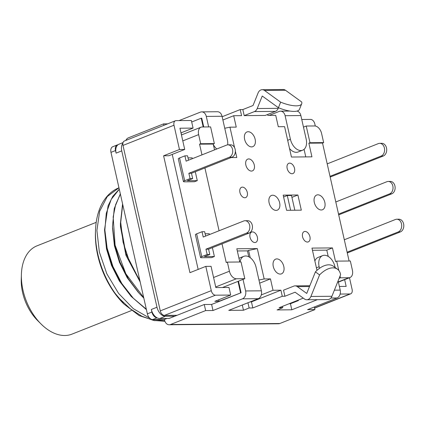 <?xml version="1.0" encoding="UTF-8"?>
<svg xmlns="http://www.w3.org/2000/svg" width="425" height="425" viewBox="0 0 425 425"><rect width="100%" height="100%" fill="white"/><g stroke="black" fill="none" stroke-linecap="round" stroke-linejoin="round"><path stroke-width="0.64" d="M327.213 163.875L378.346 143.602A6.492 4.856 89.5 0 1 379.69 143.337L381.793 143.315A6.492 4.856 89.5 0 1 386.649 148.851A6.492 4.856 89.5 0 1 383.254 156.028L330.183 177.066M335.798 201.971L386.931 181.698A6.332 4.733 89.5 0 1 388.243 181.438L390.347 181.422A6.332 4.733 89.5 0 1 395.08 186.825A6.332 4.733 89.5 0 1 391.77 193.821L338.704 214.864M344.314 239.764L395.447 219.491A6.492 4.856 89.5 0 1 396.791 219.226L398.894 219.21A6.492 4.856 89.5 0 1 403.75 224.745A6.492 4.856 89.5 0 1 400.355 231.923L347.289 252.96M379.69 143.337A6.492 4.856 89.5 0 1 384.545 148.872A6.492 4.856 89.5 0 1 381.151 156.049L330.018 176.322M338.534 214.115L389.667 193.843A6.332 4.733 89.5 0 0 392.982 186.841A6.332 4.733 89.5 0 0 388.243 181.438M396.791 219.226A6.492 4.856 89.5 0 1 401.646 224.761A6.492 4.856 89.5 0 1 398.252 231.938L347.119 252.211M349.478 277.737L352.102 289.382A4.749 3.028 -111.6 0 1 350.699 293.829A4.749 3.028 -111.6 0 1 349.977 293.967L340.133 294.058M301.761 119.494L310.638 119.414A4.749 3.028 -111.6 0 1 314.819 123.941L315.281 126.007M314.346 306.972L314.936 309.586L307.578 309.655L337.041 297.973A6.332 4.733 -90.5 0 0 340.207 290.105L338.125 280.861M335.107 267.49L334.905 266.576A11.873 7.576 -111.6 0 0 322.649 255.611L318.112 257.412A11.873 7.576 -111.6 0 0 314.872 260.993M312.46 250.288L326.793 250.155L328.201 256.402M319.504 268.329L319.143 266.719A11.873 7.576 -111.6 0 1 322.649 255.611M317.332 299.678L291.81 309.798L277.1 309.931L282.768 307.684L279.087 307.716L303.28 298.127M314.936 309.586L279.804 323.515A6.332 4.733 -90.5 0 1 278.492 323.776L169.192 324.769A6.332 4.733 89.5 0 1 164.602 320.232L164.433 319.473L167.004 318.453M169.192 324.769A6.332 4.733 89.5 0 0 170.505 324.509L205.636 310.579L212.994 310.51L242.457 298.828A6.332 4.733 89.5 0 0 245.623 290.96L261.386 290.817L256.084 267.293A11.873 7.576 -111.6 0 0 243.828 256.328L239.296 258.124A11.873 7.576 -111.6 0 0 238.967 258.273M239.806 262.002L236.826 248.779L257.316 248.593L264.159 278.949L270.465 278.89L273.031 290.275L280.914 290.201L282.28 296.273L252.817 307.955L249.135 307.987L243.472 310.234L228.756 310.367L258.225 298.69A6.332 4.733 -90.5 0 0 261.386 290.817M282.28 296.273L284.909 296.252L295.109 292.209L304.497 299.009A6.332 4.733 -90.5 0 0 306.792 299.774A6.332 4.733 -90.5 0 0 310.909 296.464L319.579 274.906L315.403 271.883L306.733 293.441L297.346 286.641A6.332 4.733 -90.5 0 0 295.051 285.876A6.332 4.733 -90.5 0 0 293.739 286.137L283.539 290.179L284.909 296.252M306.792 299.774L327.808 299.582A6.332 4.733 -90.5 0 0 331.925 296.273L340.595 274.715A19.789 11.502 -54.1 0 0 337.498 269.216L333.328 266.193A19.789 11.502 125.9 0 0 315.403 271.883M275.421 111.392L265.221 115.441L244.205 115.627L254.4 111.584A6.332 4.733 89.5 0 0 257.205 108.534L278.226 108.343A6.332 4.733 89.5 0 1 275.421 111.392L254.4 111.584M278.465 107.748L278.226 108.343M285.499 90.265L301.67 101.973A19.789 6.348 -158.1 0 1 301.692 103.785A19.789 6.348 -158.1 0 1 280.649 102.165L264.477 90.456A6.332 4.733 89.5 0 0 262.183 89.686L283.204 89.494A6.332 4.733 89.5 0 1 285.499 90.265L264.477 90.456M122.894 143.241A9.499 6.056 -111.6 0 0 121.757 150.891L156.99 307.227A9.499 6.056 -111.6 0 0 165.346 316.274L174.803 316.189L177.071 315.292L164.459 315.403A4.749 3.028 68.4 0 1 160.278 310.882L211.278 290.663L205.806 266.379L189.938 272.669L163.598 155.794L168.858 155.747L184.721 149.457L179.467 149.504L163.598 155.794M179.467 149.504L173.995 125.221A4.749 3.028 -111.6 0 1 175.398 120.774L124.397 140.994A4.749 3.028 68.4 0 0 122.995 145.435L160.278 310.882M174.803 316.189L169.139 318.437L159.678 318.522A9.499 6.056 68.4 0 1 156.974 317.778A6.014 3.836 -111.6 0 1 151.9 312.051L151.321 309.469A9.499 6.056 68.4 0 0 156.974 317.778M205.636 310.579L204.271 304.507L177.071 315.292M205.806 266.379L211.06 266.332L215.847 287.576L228.985 287.459L230.695 295.051L214.827 301.341L219.034 301.298L218.694 299.806M238.483 281.191L241.092 292.761L219.034 301.298M241.092 292.761L211.623 304.438L212.994 310.51M204.271 304.507L211.623 304.438M230.695 295.051L215.459 295.189A4.749 3.028 -111.6 0 1 211.278 290.663M172.237 154.403L198.156 269.408M181.071 132.844L181.539 134.916M297.059 300.592L298.377 300.581L298.27 300.114M200.696 143.724L198.64 134.613A7.916 5.047 -111.6 0 1 200.977 127.208A7.916 5.047 -111.6 0 1 202.188 126.979L210.593 126.9L214.354 143.597L213.222 144.048L199.559 144.171L200.696 143.724L214.354 143.597M227.375 262.113L241.039 261.986L244.8 278.683L236.39 278.763A7.916 5.047 -111.6 0 1 229.426 271.219L227.375 262.113L226.243 262.56L222.02 243.833M219.072 230.759L204.919 167.944M201.971 154.865L199.559 144.171M197.285 180.625L194.448 181.746L184.466 181.836A3.958 0.728 -12.7 0 1 183.441 181.587A3.958 0.728 -12.7 0 1 184.673 180.737L190.055 178.606L188.859 173.294L229.373 157.229L231.997 157.208L191.484 173.267L192.679 178.58L187.298 180.715L197.285 180.625L195.288 171.758M192.339 158.684L192.153 157.856L188.02 157.893M205.121 233.787L209.254 233.75L209.44 234.573M212.388 247.653L214.386 256.514L211.554 257.64L201.567 257.731A3.958 0.728 -12.7 0 1 200.542 257.476A3.958 0.728 -12.7 0 1 201.774 256.631L207.156 254.495L209.785 254.474L204.404 256.604L214.386 256.514M203.203 126.969L201.227 118.214L191.696 121.991M201.227 118.214L201.753 118.208L203.729 126.963M175.398 120.774A4.749 3.028 -111.6 0 1 176.12 120.636L191.356 120.498L193.067 128.09L180.986 132.876M208.654 126.921L206.29 116.413A6.332 4.733 89.5 0 0 201.694 111.876A6.332 4.733 89.5 0 0 200.387 112.136L179.015 120.61M201.694 111.876L217.462 111.733A6.332 4.733 -90.5 0 1 222.052 116.269L227.354 139.793A11.873 7.576 -111.6 0 1 227.673 144.84M216.771 149A11.873 7.576 -111.6 0 1 213.355 144.643M262.183 89.686A6.332 4.733 89.5 0 0 258.071 92.995L253.034 105.512L242.834 109.56L244.205 115.627M234.568 147.65L229.952 127.165L236.258 127.107L233.692 115.722L241.575 115.653L240.205 109.581L242.834 109.56M240.205 109.581L222.158 116.737M167.647 123.85L163.567 123.887L128.435 137.812A6.332 4.733 89.5 0 0 125.821 140.431M296.995 111.084A6.332 4.733 -90.5 0 1 300.868 115.552L306.17 139.081A11.873 7.576 -111.6 0 1 302.664 150.19A11.873 7.576 -111.6 0 1 290.408 139.225L285.106 115.696A6.332 4.733 89.5 0 0 280.516 111.164A6.332 4.733 89.5 0 0 279.204 111.424L269.168 115.403M301.692 103.785L299.455 109.353A19.789 6.348 21.9 0 1 278.412 107.727L280.649 102.165M278.412 107.727L262.241 96.018L257.205 108.534M323.653 142.603L309.99 142.731L306.228 126.034L314.633 125.959A7.916 5.047 -111.6 0 1 321.598 133.498L323.653 142.603L322.517 143.055L349.1 261.008M306.228 126.034L303.477 127.123M338.762 270.412L336.669 261.12L350.333 260.998L352.383 270.103A7.916 5.047 -111.6 0 1 350.046 277.509A7.916 5.047 -111.6 0 1 348.84 277.743L340.436 277.817L339.145 278.327M326.793 250.155L332.456 247.908L335.538 261.572L336.669 261.12M340.436 277.817L340.043 276.091M309.99 142.731L308.858 143.177L311.934 156.841L291.444 157.027L284.601 126.671L278.295 126.724L275.729 115.345L267.851 115.414L267.638 114.479M308.858 143.177L322.517 143.055M316.981 270.358L311.966 248.094L332.456 247.908M312.742 278.508L312.587 278.89M214.54 149.882L213.222 144.048M235.365 151.183L236.794 157.521L231.072 157.574M292.055 173.751A5.541 3.533 68.4 0 0 292.899 173.586A5.541 3.533 68.4 0 0 294.36 167.763A5.541 3.533 68.4 0 0 289.659 163.126A5.541 3.533 68.4 0 0 288.814 163.29A5.541 3.533 68.4 0 0 287.348 169.113A5.541 3.533 68.4 0 0 292.055 173.751M307.445 242.053A5.541 3.533 68.4 0 0 308.29 241.889A5.541 3.533 68.4 0 0 309.756 236.066A5.541 3.533 68.4 0 0 305.049 231.428A5.541 3.533 68.4 0 0 304.204 231.588A5.541 3.533 68.4 0 0 302.738 237.416A5.541 3.533 68.4 0 0 307.445 242.053M244.811 197.752A5.541 3.533 68.4 0 0 245.655 197.593A5.541 3.533 68.4 0 0 247.116 191.771A5.541 3.533 68.4 0 0 242.415 187.127A5.541 3.533 68.4 0 0 241.57 187.292A5.541 3.533 68.4 0 0 240.104 193.115A5.541 3.533 68.4 0 0 244.811 197.752M254.899 242.532A5.541 3.533 68.4 0 0 255.744 242.367A5.541 3.533 68.4 0 0 257.21 236.544A5.541 3.533 68.4 0 0 252.503 231.907A5.541 3.533 68.4 0 0 251.658 232.066A5.541 3.533 68.4 0 0 250.192 237.888A5.541 3.533 68.4 0 0 254.899 242.532M251.595 146.896A7.916 5.047 68.4 0 0 252.801 146.662A7.916 5.047 68.4 0 0 254.894 138.348A7.916 5.047 68.4 0 0 248.173 131.718A7.916 5.047 68.4 0 0 246.968 131.952A7.916 5.047 68.4 0 0 244.874 140.266A7.916 5.047 68.4 0 0 251.595 146.896M280.256 274.082A7.916 5.047 68.4 0 0 281.462 273.854A7.916 5.047 68.4 0 0 283.555 265.535A7.916 5.047 68.4 0 0 276.834 258.905A7.916 5.047 68.4 0 0 275.628 259.138A7.916 5.047 68.4 0 0 273.535 267.458A7.916 5.047 68.4 0 0 280.256 274.082M321.279 209.987A7.916 5.047 68.4 0 0 322.485 209.753A7.916 5.047 68.4 0 0 324.578 201.439A7.916 5.047 68.4 0 0 317.858 194.809A7.916 5.047 68.4 0 0 316.652 195.043A7.916 5.047 68.4 0 0 314.558 203.357A7.916 5.047 68.4 0 0 321.279 209.987M297.893 194.99L283.178 195.123L286.599 210.301L301.314 210.168L297.893 194.99L291.927 197.354M251.435 171.078A6.332 4.037 68.4 0 0 252.397 170.893A6.332 4.037 68.4 0 0 254.076 164.236A6.332 4.037 68.4 0 0 248.694 158.934A6.332 4.037 68.4 0 0 247.732 159.12A6.332 4.037 68.4 0 0 246.059 165.777A6.332 4.037 68.4 0 0 251.435 171.078M276.091 210.396A7.916 5.047 68.4 0 0 277.297 210.168A7.916 5.047 68.4 0 0 279.39 201.848A7.916 5.047 68.4 0 0 272.669 195.218A7.916 5.047 68.4 0 0 271.463 195.452A7.916 5.047 68.4 0 0 269.37 203.772A7.916 5.047 68.4 0 0 276.091 210.396M200.542 257.476L195.41 234.706A3.958 0.728 167.3 0 1 196.642 233.862L202.024 231.726L203.224 237.038L243.738 220.979A6.332 4.733 89.5 0 1 245.05 220.718L247.674 220.692A6.332 4.733 89.5 0 1 252.413 226.095A6.332 4.733 89.5 0 1 249.103 233.097L208.59 249.162L209.785 254.474M202.024 231.726L204.653 231.705L205.642 236.082M245.05 220.718A6.332 4.733 89.5 0 1 249.788 226.121A6.332 4.733 89.5 0 1 246.473 233.123L205.96 249.183L207.156 254.495M208.59 249.162L205.96 249.183M188.535 160.193L187.553 155.81L184.923 155.837L179.541 157.972A3.958 0.728 167.3 0 0 178.309 158.817L183.441 181.587M184.923 155.837L186.118 161.149L226.637 145.09A6.332 4.733 89.5 0 1 227.943 144.829A6.332 4.733 89.5 0 1 232.682 150.227A6.332 4.733 89.5 0 1 229.373 157.229M227.943 144.829L230.573 144.803A6.332 4.733 89.5 0 1 235.312 150.206A6.332 4.733 89.5 0 1 231.997 157.208M192.679 178.58L190.055 178.606M191.484 173.267L188.859 173.294M283.603 196.993L287.3 195.527L291.502 195.489L294.828 210.226M287.3 195.527L290.62 210.263M233.692 115.722L222.891 120.004M229.952 127.165L224.751 128.26M289.521 148.511A11.873 7.576 68.4 0 0 298.132 151.985L302.664 150.19M304.072 149.334L305.777 156.894M319.579 274.906A19.789 11.502 -54.1 0 1 337.498 269.216M289.127 303.737L290.445 303.726L298.377 300.581M290.445 303.726L291.81 309.798M280.914 290.201L251.446 301.883L252.817 307.955M250.128 301.899L251.446 301.883M273.031 290.275L261.269 294.939M282.471 306.377L282.768 307.684M247.956 302.759L249.135 307.987M242.292 305.001L243.472 310.234M258.958 280.038L264.159 278.949M270.465 278.89L259.664 283.172M257.316 248.593L248.583 250.426L250.213 257.683M237.32 250.968L247.446 250.877L248.779 256.785M247.446 250.877L248.583 250.426M240.051 261.997A11.873 7.576 -111.6 0 1 243.828 256.328M240.566 292.767L238 281.382L222.519 287.518M243.015 279.39L245.623 290.96M244.8 278.683L238 281.382M163.891 125.338L163.567 123.887M123.037 142.603L118.894 144.25A9.499 6.056 68.4 0 0 117.98 144.76A9.499 6.056 68.4 0 0 116.089 153.133L115.51 150.556A6.014 3.836 -111.6 0 1 117.284 144.925A6.014 3.836 -111.6 0 1 117.98 144.76M117.284 144.925L112.752 146.726A6.014 3.836 68.4 0 0 110.973 152.352L147.369 313.847A6.014 3.836 68.4 0 0 152.665 319.579L164.433 319.473M118.963 187.797L118.936 187.808A71.235 45.438 68.4 0 1 118.963 187.797L107.281 196.547L99.657 211.278L96.905 230.472L99.36 252.062L106.818 273.785L118.548 293.356L133.301 308.662L149.669 318.139M154.217 319.568L164.757 320.795M118.936 187.808A71.235 45.438 68.4 0 0 95.492 230.796A71.235 45.438 68.4 0 0 115.26 293.532L123.967 304.056L139.193 315.616L154.95 320.71M164.916 321.268L153.616 320.439L141.95 316.264L130.491 308.948L119.776 298.887L115.26 293.532M122.724 204.478L120.705 222.376L123.085 242.261L129.683 262.267L139.852 280.484M140.048 281.371L125.874 253.454L120.392 223.646L122.586 203.867M143.825 298.122L139.134 293.303L128.318 278.747L119.951 262.044L114.527 244.189L112.46 226.668L114.261 208.563L120.323 193.827M120.387 194.119L115.669 204.537L113.162 216.947L115.101 245.172L125.853 273.785L143.698 297.553M146.413 309.607L131.166 296.411L120.371 281.876L112.035 265.227L106.617 247.44L104.529 229.893L108.083 205.806L112.8 196.339L119.266 189.136M119.292 189.258L111.238 199.341L106.277 213.286L104.863 229.957L107.132 248.157L112.938 266.496L121.858 283.592L133.301 298.228L146.322 309.203M132.611 248.349L129.189 233.176M140.197 282.014L125.954 255.345L120.461 226.61L120.413 224.31M138.29 292.352L127.192 277.716L119.468 262.305L114.447 245.863L112.492 227.906M131.166 296.411L119.329 280.962L111.531 265.46L106.516 248.981L104.529 229.893M95.492 230.796L95.434 232.725A68.069 43.419 68.4 0 0 123.542 303.631M119.776 298.887L113.826 291.805M96.204 222.36L37.023 245.825A47.488 30.292 68.4 0 0 29.872 250.676A47.488 30.292 68.4 0 0 21.393 274.481A47.488 30.292 68.4 0 0 41.007 323.951A47.488 30.292 68.4 0 0 72.027 334.114L131.405 310.574M41.007 323.951L37.591 320.535A39.573 25.245 -111.6 0 1 21.25 279.31L21.393 274.481M193.067 128.09L179.934 128.207L184.721 149.457M339.384 286.455L346.163 286.397L344.643 279.65M383.254 156.028L381.151 156.049M314.574 307.998L349.977 293.967M319.143 266.719L316.407 267.803M334.385 290.158L340.207 290.105M337.041 297.973L330.878 298.026M170.505 324.509L279.804 323.515M258.225 298.69L242.457 298.828M165.346 316.274L159.678 318.522M215.459 295.189L164.459 315.403M198.64 134.613L182.792 140.898M213.578 277.504L229.426 271.219M222.052 116.269L206.29 116.413M338.358 281.897L348.84 277.743M246.473 233.123L249.103 233.097M196.642 233.862L201.774 256.631M179.541 157.972L184.673 180.737M287.677 140.308L290.408 139.225M300.868 115.552L285.106 115.696M309.512 286.535L297.346 286.641M310.909 296.464L331.925 296.273M236.39 278.763L215.709 286.96M121.757 150.891L116.089 153.133M115.51 150.556L110.973 152.352M151.321 309.469L156.99 307.227M147.369 313.847L151.9 312.051M157.075 317.831L152.665 319.579M173.995 125.221L122.995 145.435M400.355 231.923L398.252 231.938M391.77 193.821L389.667 193.843M350.699 293.829L314.606 308.136M200.977 127.208L181.454 134.953M350.046 277.509L338.406 282.126M280.516 111.164L289.993 111.074M309.83 285.743L295.051 285.876"/></g></svg>
